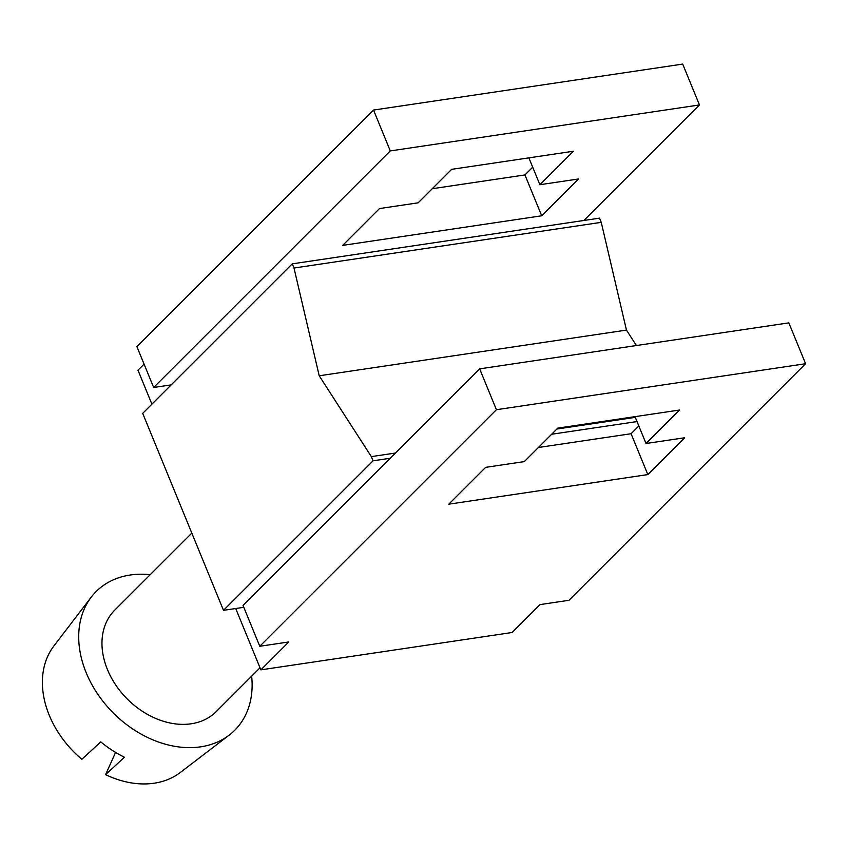 <?xml version="1.0" encoding="UTF-8"?>
<svg xmlns="http://www.w3.org/2000/svg" width="848" height="848" viewBox="0 0 848 848"><rect width="100%" height="100%" fill="white"/><g stroke="black" fill="none" stroke-linecap="round" stroke-linejoin="round"><path stroke-width="1.27" d="M260.866 669.856L288.776 641.957L259.785 646.271L496.419 409.711L805.6 363.728L568.976 600.299L539.985 604.603L512.086 632.502L260.866 669.856L235.712 608.525M144.075 364.121L137.98 370.216L151.909 404.178M260.018 667.789L216.134 711.663A71.741 53.901 -135 0 1 134.684 705.684A71.741 53.901 -135 0 1 106.191 622.57A71.741 53.901 -135 0 1 114.692 610.189L191.818 533.095M251.644 676.163A98.05 73.659 -135 0 1 246.355 713.348A98.05 73.659 -135 0 1 229.204 735.11A98.05 73.659 -135 0 1 119.685 718.956A98.05 73.659 -135 0 1 84.482 608.504A98.05 73.659 -135 0 1 91.255 597.119A98.05 73.659 -135 0 1 150.202 574.7M115.582 752.42L105.576 774.637L124.455 757.232A93.651 70.352 45 0 1 100.774 741.894L81.885 759.289A89.888 67.533 -135 0 1 47.679 656.394A89.888 67.533 -135 0 1 53.89 645.953L91.255 597.119M229.204 735.11L180.359 772.454A89.888 67.533 -135 0 1 105.576 774.637M243.567 606.712L242.814 607.465L223.49 610.337L373.056 460.814L390.228 458.259M551.645 434.25L637.028 421.562M294.002 268.032L292.274 263.845L599.525 218.148L601.243 222.346L294.002 268.032L319.208 375.781L371.339 456.616L395.444 453.033M223.49 610.337L142.708 413.368L292.274 263.845M373.056 460.814L371.339 456.616M556.871 429.035L635.3 417.364M601.243 222.346L626.46 330.095L319.208 375.781M626.46 330.095L636.424 345.539M171.211 384.875L153.658 387.483L136.899 346.631L373.523 110.06L682.704 64.088L699.462 104.951L390.281 150.923L373.523 110.06M638.83 425.972L631.082 433.72L538.395 447.5M805.6 363.728L788.841 322.865L479.661 368.848L243.026 605.408L259.785 646.271M631.082 433.72L647.84 474.583L684.675 437.759L646.028 443.504L635.014 416.644M646.028 443.504L679.513 410.029L557.772 428.134L524.287 461.609L485.639 467.354L448.804 504.178L647.84 474.583M496.419 409.711L479.661 368.848M532.703 167.183L524.944 174.932L432.257 188.722M451.634 169.346L418.149 202.82L379.501 208.566L342.666 245.39L541.702 215.795L578.537 178.97L539.89 184.716L573.375 151.241L451.634 169.346M528.876 157.866L539.89 184.716M153.658 387.483L390.281 150.923M699.462 104.951L583.901 220.469M524.944 174.932L541.702 215.795"/></g></svg>
